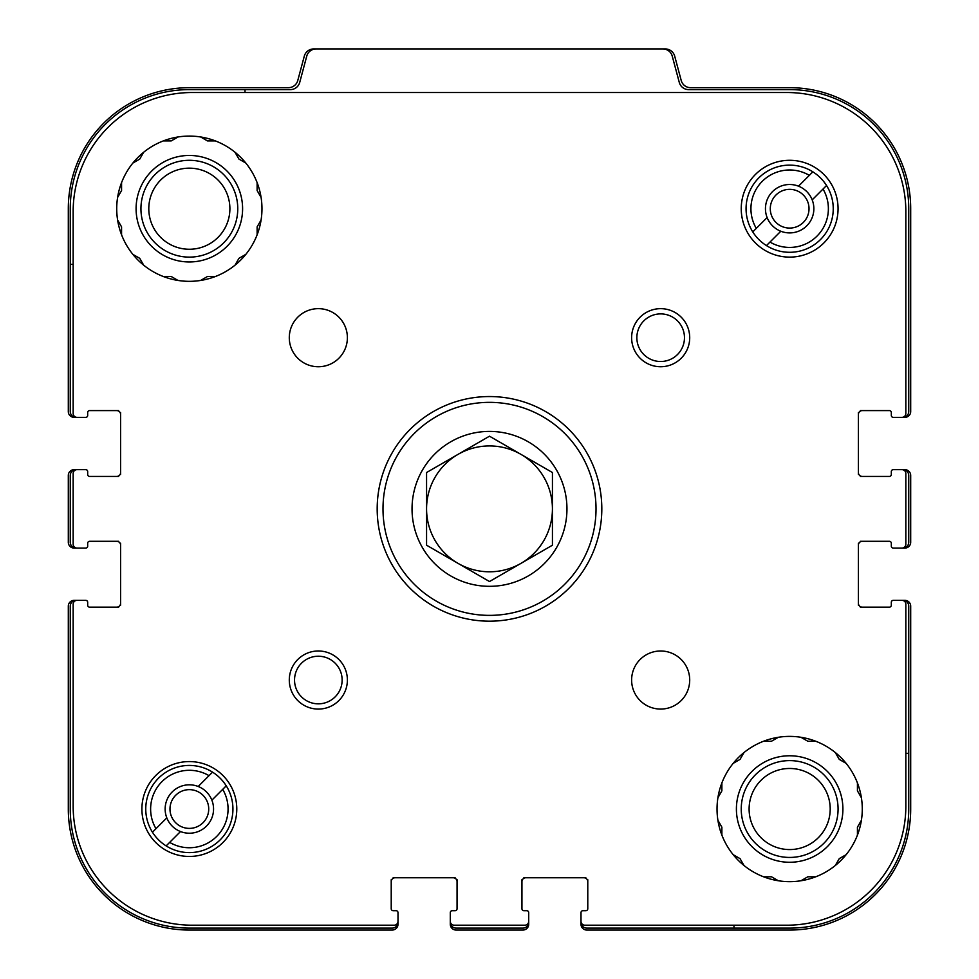 <?xml version="1.0" encoding="UTF-8"?>
<svg xmlns="http://www.w3.org/2000/svg" width="979" height="979" viewBox="0 0 979 979"><rect width="100%" height="100%" fill="white"/><g stroke="black" fill="none" stroke-linecap="round" stroke-linejoin="round"><path stroke-width="1.47" d="M895.198 417.36L902.944 417.36A5.813 5.813 0 0 0 908.745 411.559L908.745 208.711A119.095 119.095 0 0 0 789.649 89.615L688.641 89.615A9.68 9.68 0 0 1 679.291 82.444L672.243 56.121A9.68 9.68 0 0 0 662.881 48.95L316.119 48.95A9.68 9.68 0 0 0 306.757 56.121L299.709 82.444A9.68 9.68 0 0 1 290.359 89.615L245.019 89.615L245.019 92.515M73.156 264.379L70.255 264.379L70.255 411.559A5.813 5.813 0 0 0 76.056 417.36L83.802 417.36M87.682 412.526A1.934 1.934 0 0 1 89.615 410.593A1.934 1.934 0 0 0 87.682 412.526L87.682 415.426A1.934 1.934 0 0 1 85.748 417.36L77.035 417.36A3.867 3.867 0 0 1 73.156 413.493L73.156 211.611A119.095 119.095 0 0 1 192.251 92.515L786.749 92.515A119.095 119.095 0 0 1 905.844 211.611L905.844 413.493A3.867 3.867 0 0 1 901.965 417.36L893.252 417.36A1.934 1.934 0 0 1 891.318 415.426L891.318 412.526A1.934 1.934 0 0 0 889.385 410.593L862.279 410.593A3.867 3.867 0 0 0 858.399 414.46L858.399 412.526M89.615 410.593L118.667 410.593M120.601 412.526L120.601 414.46A3.867 3.867 0 0 0 116.721 410.593M120.601 414.46L120.601 474.497M118.667 476.43L116.721 476.43A3.867 3.867 0 0 0 120.601 472.551M89.615 476.43A1.934 1.934 0 0 1 87.682 474.497A1.934 1.934 0 0 0 89.615 476.43L116.721 476.43M83.802 469.651L76.056 469.651A5.813 5.813 0 0 0 70.255 475.464L70.255 542.268A5.813 5.813 0 0 0 76.056 548.081L83.802 548.081M87.682 543.235A1.934 1.934 0 0 1 89.615 541.301A1.934 1.934 0 0 0 87.682 543.235L87.682 546.147A1.934 1.934 0 0 1 85.748 548.081L77.035 548.081A3.867 3.867 0 0 1 73.156 544.202L73.156 473.53A3.867 3.867 0 0 1 77.035 469.651L85.748 469.651A1.934 1.934 0 0 1 87.682 471.584L87.682 474.497M89.615 541.301L118.667 541.301M120.601 543.235L120.601 545.168A3.867 3.867 0 0 0 116.721 541.301M120.601 545.168L120.601 605.206M118.667 607.139L116.721 607.139A3.867 3.867 0 0 0 120.601 603.272M83.802 600.36L76.056 600.36A5.813 5.813 0 0 0 70.255 606.172L70.255 809.021A119.095 119.095 0 0 0 189.351 928.116L392.187 928.116A5.813 5.813 0 0 0 398 922.304L398 914.557M393.154 910.69A1.934 1.934 0 0 1 391.221 908.745A1.934 1.934 0 0 0 393.154 910.69L396.067 910.69A1.934 1.934 0 0 1 398 912.624L398 921.337A3.867 3.867 0 0 1 394.133 925.204L192.251 925.204A119.095 119.095 0 0 1 73.156 806.121L73.156 604.239A3.867 3.867 0 0 1 77.035 600.36L85.748 600.36A1.934 1.934 0 0 1 87.682 602.305L87.682 605.206A1.934 1.934 0 0 0 89.615 607.139L116.721 607.139M391.221 908.745L391.221 879.705M393.154 877.759L395.1 877.759A3.867 3.867 0 0 0 391.221 881.638M395.1 877.759L455.125 877.759M457.058 879.705L457.058 881.638A3.867 3.867 0 0 0 453.191 877.759M457.058 908.745A1.934 1.934 0 0 1 455.125 910.69A1.934 1.934 0 0 0 457.058 908.745L457.058 881.638M450.291 914.557L450.291 922.304A5.813 5.813 0 0 0 456.092 928.116L522.908 928.116A5.813 5.813 0 0 0 528.709 922.304L528.709 914.557M523.875 910.69A1.934 1.934 0 0 1 521.942 908.745A1.934 1.934 0 0 0 523.875 910.69L526.775 910.69A1.934 1.934 0 0 1 528.709 912.624L528.709 921.337A3.867 3.867 0 0 1 524.842 925.204L454.158 925.204A3.867 3.867 0 0 1 450.291 921.337L450.291 912.624A1.934 1.934 0 0 1 452.225 910.69L455.125 910.69M521.942 908.745L521.942 879.705M523.875 877.759L525.809 877.759A3.867 3.867 0 0 0 521.942 881.638M525.809 877.759L585.846 877.759M587.779 879.705L587.779 881.638A3.867 3.867 0 0 0 583.9 877.759M581 914.557L581 922.304A5.813 5.813 0 0 0 586.813 928.116L733.981 928.116L733.981 925.204M905.844 753.34L908.745 753.34L908.745 606.172A5.813 5.813 0 0 0 902.944 600.36L895.198 600.36M587.779 881.638L587.779 908.745A1.934 1.934 0 0 1 585.846 910.69L582.933 910.69A1.934 1.934 0 0 0 581 912.624L581 921.337A3.867 3.867 0 0 0 584.867 925.204L786.749 925.204A119.095 119.095 0 0 0 905.844 806.121L905.844 604.239A3.867 3.867 0 0 0 901.965 600.36L893.252 600.36A1.934 1.934 0 0 0 891.318 602.305L891.318 605.206A1.934 1.934 0 0 1 889.385 607.139L860.333 607.139M858.399 605.206L858.399 603.272A3.867 3.867 0 0 0 862.279 607.139M858.399 603.272L858.399 543.235M860.333 541.301L862.279 541.301A3.867 3.867 0 0 0 858.399 545.168M889.385 541.301A1.934 1.934 0 0 1 891.318 543.235A1.934 1.934 0 0 0 889.385 541.301L862.279 541.301M895.198 548.081L902.944 548.081A5.813 5.813 0 0 0 908.745 542.268L908.745 475.464A5.813 5.813 0 0 0 902.944 469.651L895.198 469.651M891.318 474.497A1.934 1.934 0 0 1 889.385 476.43A1.934 1.934 0 0 0 891.318 474.497L891.318 471.584A1.934 1.934 0 0 1 893.252 469.651L901.965 469.651A3.867 3.867 0 0 1 905.844 473.53L905.844 544.202A3.867 3.867 0 0 1 901.965 548.081L893.252 548.081A1.934 1.934 0 0 1 891.318 546.147L891.318 543.235M889.385 476.43L860.333 476.43M858.399 474.497L858.399 472.551A3.867 3.867 0 0 0 862.279 476.43M860.333 410.593L862.279 410.593M70.255 264.379L70.255 208.711A119.095 119.095 0 0 1 189.351 89.615L245.019 89.615M908.745 753.34L908.745 809.021A119.095 119.095 0 0 1 789.649 928.116L733.981 928.116M902.944 417.36L904.877 417.36A5.813 5.813 0 0 0 910.69 411.559L910.69 208.711A121.029 121.029 0 0 0 789.649 87.682L690.574 87.682A9.68 9.68 0 0 1 681.225 80.498L674.69 56.121A9.68 9.68 0 0 0 665.341 48.95L662.881 48.95M316.119 48.95L313.659 48.95A9.68 9.68 0 0 0 304.31 56.121L297.775 80.498A9.68 9.68 0 0 1 288.426 87.682L189.351 87.682A121.029 121.029 0 0 0 68.31 208.711L68.31 411.559A5.813 5.813 0 0 0 74.123 417.36L76.056 417.36M76.056 469.651L74.123 469.651A5.813 5.813 0 0 0 68.31 475.464L68.31 542.268A5.813 5.813 0 0 0 74.123 548.081L76.056 548.081M76.056 600.36L74.123 600.36A5.813 5.813 0 0 0 68.31 606.172L68.31 809.021A121.029 121.029 0 0 0 189.351 930.05L392.187 930.05A5.813 5.813 0 0 0 398 924.237L398 922.304M450.291 922.304L450.291 924.237A5.813 5.813 0 0 0 456.092 930.05L522.908 930.05A5.813 5.813 0 0 0 528.709 924.237L528.709 922.304M581 922.304L581 924.237A5.813 5.813 0 0 0 586.813 930.05L789.649 930.05A121.029 121.029 0 0 0 910.69 809.021L910.69 606.172A5.813 5.813 0 0 0 904.877 600.36L902.944 600.36M902.944 548.081L904.877 548.081A5.813 5.813 0 0 0 910.69 542.268L910.69 475.464A5.813 5.813 0 0 0 904.877 469.651L902.944 469.651M800.969 880.757L807.81 876.792L815.727 876.792M835.32 865.485L839.272 858.632L846.125 854.679M857.433 835.087L857.433 827.182L861.385 820.329M861.385 797.714L857.433 790.861L857.433 782.943M846.125 763.363L839.272 759.398L835.32 752.557M815.727 741.238L807.81 741.238L800.969 737.285M778.342 737.285L771.489 741.238L763.583 741.238M743.991 752.557L740.038 759.398L733.185 763.363M721.878 782.943L721.878 790.861L717.925 797.714M717.925 820.329L721.878 827.182L721.878 835.087M733.185 854.679L740.038 858.632L743.991 865.485M763.583 876.792L771.489 876.792L778.342 880.757M842.907 809.021A53.258 53.258 0 0 1 763.033 855.144A53.258 53.258 0 0 1 763.033 762.898A53.258 53.258 0 0 1 842.907 809.021M838.073 809.021A48.412 48.412 0 0 1 765.443 850.947A48.412 48.412 0 0 1 765.443 767.095A48.412 48.412 0 0 1 838.073 809.021M830.204 809.021A40.555 40.555 0 0 1 769.384 844.143A40.555 40.555 0 0 1 769.384 773.899A40.555 40.555 0 0 1 830.204 809.021M200.658 280.447L207.511 276.482L215.417 276.482M235.009 265.174L238.962 258.321L245.815 254.369M257.122 234.776L257.122 226.871L261.075 220.018M261.075 197.403L257.122 190.55L257.122 182.645M245.815 163.052L238.962 159.1L235.009 152.247M215.417 140.927L207.511 140.927L200.658 136.974M178.031 136.974L171.19 140.927L163.273 140.927M143.68 152.247L139.728 159.1L132.875 163.052M121.567 182.645L121.567 190.55L117.615 197.403M117.615 220.018L121.567 226.871L121.567 234.776M132.875 254.369L139.728 258.321L143.68 265.174M163.273 276.482L171.19 276.482L178.031 280.447M242.596 208.711A53.258 53.258 0 0 1 162.722 254.834A53.258 53.258 0 0 1 162.722 162.587A53.258 53.258 0 0 1 242.596 208.711M237.762 208.711A48.412 48.412 0 0 1 165.145 250.636A48.412 48.412 0 0 1 165.145 166.785A48.412 48.412 0 0 1 237.762 208.711M229.894 208.711A40.555 40.555 0 0 1 169.073 243.832A40.555 40.555 0 0 1 169.073 173.589A40.555 40.555 0 0 1 229.894 208.711M211.88 800.173A24.206 24.206 0 0 1 180.503 831.55A24.206 24.206 0 0 1 172.231 791.901A24.206 24.206 0 0 1 211.88 800.173L226.235 785.831A43.566 43.566 0 0 0 212.541 772.137L198.186 786.492M812.191 199.875A24.206 24.206 0 0 1 780.814 231.24A24.206 24.206 0 0 1 772.541 191.59A24.206 24.206 0 0 1 812.191 199.875L826.545 185.52A43.566 43.566 0 0 0 812.851 171.827L798.497 186.181M767.12 217.546L752.765 231.901A43.566 43.566 0 0 1 812.851 171.827L809.327 175.351A38.732 38.732 0 0 0 756.29 228.376L752.765 231.901A43.566 43.566 0 0 0 766.459 245.594L780.814 231.24M166.809 817.857L152.455 832.211A43.566 43.566 0 0 1 212.541 772.137L209.017 775.662A38.732 38.732 0 0 0 155.979 828.687L152.455 832.211A43.566 43.566 0 0 0 166.149 845.905L180.503 831.55M858.399 472.551L858.399 414.46M891.318 412.526A1.934 1.934 0 0 0 889.385 410.593M862.279 809.021A72.617 72.617 0 0 0 753.34 746.133A72.617 72.617 0 0 0 753.34 871.91A72.617 72.617 0 0 0 862.279 809.021M689.705 680.026A29.052 29.052 0 0 0 646.14 654.878A29.052 29.052 0 0 0 646.14 705.186A29.052 29.052 0 0 0 689.705 680.026M347.386 337.706A29.052 29.052 0 0 0 303.808 312.546A29.052 29.052 0 0 0 303.808 362.854A29.052 29.052 0 0 0 347.386 337.706M261.968 208.711A72.617 72.617 0 0 0 153.03 145.822A72.617 72.617 0 0 0 153.03 271.599A72.617 72.617 0 0 0 261.968 208.711M741.238 208.711A48.412 48.412 0 0 1 813.855 166.785A48.412 48.412 0 0 1 813.855 250.636A48.412 48.412 0 0 1 741.238 208.711M377.184 508.86A112.316 112.316 0 0 1 545.658 411.596A112.316 112.316 0 0 1 545.658 606.136A112.316 112.316 0 0 1 377.184 508.86M347.386 680.026A29.052 29.052 0 0 0 303.808 654.878A29.052 29.052 0 0 0 303.808 705.186A29.052 29.052 0 0 0 347.386 680.026M689.705 337.706A29.052 29.052 0 0 0 646.14 312.546A29.052 29.052 0 0 0 646.14 362.854A29.052 29.052 0 0 0 689.705 337.706M236.783 809.021A47.445 47.445 0 0 0 165.622 767.928A47.445 47.445 0 0 0 165.622 850.102A47.445 47.445 0 0 0 236.783 809.021M684.468 337.706A23.802 23.802 0 0 0 648.759 317.086A23.802 23.802 0 0 0 648.759 358.314A23.802 23.802 0 0 0 684.468 337.706M342.136 680.026A23.802 23.802 0 0 0 306.439 659.418A23.802 23.802 0 0 0 306.439 700.646A23.802 23.802 0 0 0 342.136 680.026M382.997 508.86A106.503 106.503 0 0 1 542.758 416.626A106.503 106.503 0 0 1 542.758 601.106A106.503 106.503 0 0 1 382.997 508.86M412.037 508.86A77.463 77.463 0 0 1 528.232 441.786A77.463 77.463 0 0 1 528.232 575.946A77.463 77.463 0 0 1 412.037 508.86M226.235 785.831A43.566 43.566 0 0 1 166.149 845.905L169.673 842.381A38.732 38.732 0 0 0 222.71 789.355L226.235 785.831M826.545 185.52A43.566 43.566 0 0 1 766.459 245.594L769.983 242.07A38.732 38.732 0 0 0 823.021 189.045L826.545 185.52M770.289 208.711A19.36 19.36 0 0 1 799.341 191.945A19.36 19.36 0 0 1 799.341 225.476A19.36 19.36 0 0 1 770.289 208.711M169.979 809.021A19.36 19.36 0 0 1 199.031 792.244A19.36 19.36 0 0 1 199.031 825.786A19.36 19.36 0 0 1 169.979 809.021M426.563 508.86L426.563 545.205L489.5 581.538L552.437 545.205L552.437 472.527L489.5 436.193L426.563 472.527L426.563 508.86A62.937 62.937 0 0 1 520.963 454.366A62.937 62.937 0 0 1 520.963 563.366A62.937 62.937 0 0 1 426.563 508.86"/></g></svg>
